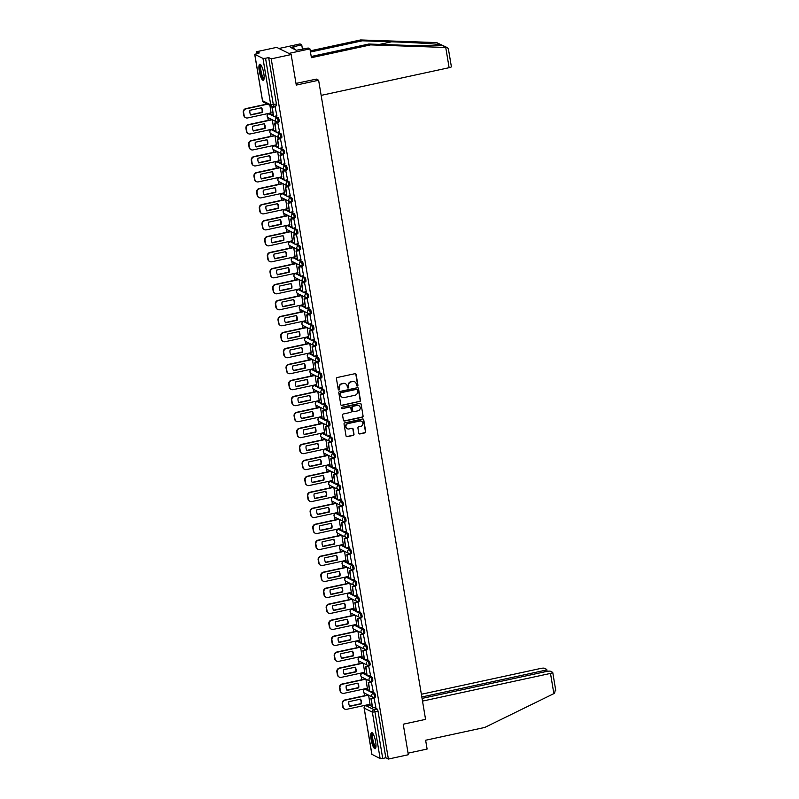 <?xml version="1.0" encoding="UTF-8"?>
<svg xmlns="http://www.w3.org/2000/svg" width="799" height="799" viewBox="0 0 799 799"><rect width="100%" height="100%" fill="white"/><g stroke="black" fill="none" stroke-linecap="round" stroke-linejoin="round"><path stroke-width="1.2" d="M357.353 386.017A0.729 0.689 116.5 0 0 357.922 385.158L356.134 374.471A1.039 0.989 116.5 0 0 354.986 373.682L337.278 377.508A1.039 0.989 116.5 0 0 336.459 378.726L338.247 389.413A0.729 0.689 116.5 0 0 339.056 389.972A0.729 0.689 116.5 0 0 339.625 389.123L339.395 387.735A3.316 3.166 116.5 0 1 342.002 383.84L343.48 383.52A3.316 3.166 116.5 0 1 347.166 386.057L347.395 387.435A0.729 0.689 116.5 0 0 348.204 387.994A0.729 0.689 116.5 0 0 348.773 387.135L348.544 385.757A3.316 3.166 116.5 0 1 351.151 381.852L352.629 381.532A3.316 3.166 116.5 0 1 356.314 384.079L356.544 385.458A0.729 0.689 116.5 0 0 357.353 386.017M356.773 385.867A0.729 0.689 116.5 0 0 357.632 385.018L355.845 374.332A1.039 0.989 116.5 0 0 355.465 373.702M338.476 389.832A0.729 0.689 116.5 0 0 339.335 388.973L339.395 387.735M347.625 387.845A0.729 0.689 116.5 0 0 348.484 386.996L348.544 385.757M369.587 690.616L366.272 688.968A2.117 0.509 -102.2 0 0 366.172 688.948A2.117 0.509 -102.2 0 0 366.082 689.008M366.921 674.636L363.605 672.988A2.117 0.509 -102.2 0 0 363.495 672.968A2.117 0.509 -102.2 0 0 363.405 673.028M364.244 658.656L360.928 657.008A2.117 0.509 -102.2 0 0 360.818 656.988A2.117 0.509 -102.2 0 0 360.739 657.048M361.567 642.666L358.252 641.018A2.117 0.509 -102.2 0 0 358.152 641.008A2.117 0.509 -102.2 0 0 358.062 641.058M358.891 626.686L355.575 625.038A2.117 0.509 -102.2 0 0 355.475 625.018A2.117 0.509 -102.2 0 0 355.385 625.078M356.214 610.706L352.898 609.058A2.117 0.509 -102.2 0 0 352.798 609.038A2.117 0.509 -102.2 0 0 352.709 609.098M353.548 594.726L350.232 593.068A2.117 0.509 -102.2 0 0 350.122 593.058A2.117 0.509 -102.2 0 0 350.032 593.108M350.871 578.736L347.555 577.088A2.117 0.509 -102.2 0 0 347.445 577.068A2.117 0.509 -102.2 0 0 347.365 577.128M348.194 562.756L344.878 561.108A2.117 0.509 -102.2 0 0 344.778 561.088A2.117 0.509 -102.2 0 0 344.689 561.148M345.518 546.776L342.202 545.118A2.117 0.509 -102.2 0 0 342.102 545.108A2.117 0.509 -102.2 0 0 342.012 545.168M342.841 530.786L339.525 529.138A2.117 0.509 -102.2 0 0 339.425 529.118A2.117 0.509 -102.2 0 0 339.335 529.178M340.174 514.806L336.858 513.158A2.117 0.509 -102.2 0 0 336.749 513.138A2.117 0.509 -102.2 0 0 336.659 513.198M337.498 498.826L334.182 497.168A2.117 0.509 -102.2 0 0 334.072 497.158A2.117 0.509 -102.2 0 0 333.992 497.218M334.821 482.836L331.505 481.188A2.117 0.509 -102.2 0 0 331.405 481.168A2.117 0.509 -102.2 0 0 331.315 481.228M332.144 466.856L328.828 465.208A2.117 0.509 -102.2 0 0 328.729 465.188A2.117 0.509 -102.2 0 0 328.639 465.248M329.468 450.876L326.152 449.228A2.117 0.509 -102.2 0 0 326.052 449.208A2.117 0.509 -102.2 0 0 325.962 449.268M326.801 434.886L323.485 433.238A2.117 0.509 -102.2 0 0 323.375 433.228A2.117 0.509 -102.2 0 0 323.285 433.278M324.124 418.906L320.808 417.258A2.117 0.509 -102.2 0 0 320.699 417.238A2.117 0.509 -102.2 0 0 320.619 417.298M321.448 402.926L318.132 401.278A2.117 0.509 -102.2 0 0 318.032 401.258A2.117 0.509 -102.2 0 0 317.942 401.318M318.771 386.946L315.455 385.288A2.117 0.509 -102.2 0 0 315.355 385.278A2.117 0.509 -102.2 0 0 315.265 385.338M316.094 370.956L312.779 369.308A2.117 0.509 -102.2 0 0 312.679 369.288A2.117 0.509 -102.2 0 0 312.589 369.348M313.428 354.976L310.112 353.328A2.117 0.509 -102.2 0 0 310.002 353.308A2.117 0.509 -102.2 0 0 309.912 353.368M310.751 338.996L307.435 337.338A2.117 0.509 -102.2 0 0 307.325 337.328A2.117 0.509 -102.2 0 0 307.245 337.388M308.074 323.006L304.759 321.358A2.117 0.509 -102.2 0 0 304.659 321.338A2.117 0.509 -102.2 0 0 304.569 321.398M305.398 307.026L302.082 305.378A2.117 0.509 -102.2 0 0 301.982 305.358A2.117 0.509 -102.2 0 0 301.892 305.418M302.721 291.046L299.405 289.398A2.117 0.509 -102.2 0 0 299.305 289.378A2.117 0.509 -102.2 0 0 299.216 289.438M300.054 275.056L296.739 273.408A2.117 0.509 -102.2 0 0 296.629 273.388A2.117 0.509 -102.2 0 0 296.539 273.448M297.378 259.076L294.062 257.428A2.117 0.509 -102.2 0 0 293.952 257.408A2.117 0.509 -102.2 0 0 293.872 257.468M294.701 243.096L291.385 241.448A2.117 0.509 -102.2 0 0 291.285 241.428A2.117 0.509 -102.2 0 0 291.196 241.488M292.025 227.106L288.709 225.458A2.117 0.509 -102.2 0 0 288.609 225.448A2.117 0.509 -102.2 0 0 288.519 225.498M289.348 211.126L286.032 209.478A2.117 0.509 -102.2 0 0 285.932 209.458A2.117 0.509 -102.2 0 0 285.842 209.518M286.681 195.146L283.365 193.498A2.117 0.509 -102.2 0 0 283.255 193.478A2.117 0.509 -102.2 0 0 283.166 193.538M284.005 179.166L280.689 177.508A2.117 0.509 -102.2 0 0 280.579 177.498A2.117 0.509 -102.2 0 0 280.499 177.558M281.328 163.176L278.012 161.528A2.117 0.509 -102.2 0 0 277.912 161.508A2.117 0.509 -102.2 0 0 277.822 161.568M278.651 147.196L275.335 145.548A2.117 0.509 -102.2 0 0 275.236 145.528A2.117 0.509 -102.2 0 0 275.146 145.588M275.975 131.216L272.659 129.558A2.117 0.509 -102.2 0 0 272.559 129.548A2.117 0.509 -102.2 0 0 272.469 129.608M273.308 115.226L269.992 113.578A2.117 0.509 -102.2 0 0 269.882 113.558A2.117 0.509 -102.2 0 0 269.792 113.618M263.79 73.378A8.25 2.007 -102.2 0 0 259.785 64.2A8.25 2.007 -102.2 0 0 259.276 71.131A8.25 2.007 -102.2 0 0 263.271 80.319A8.25 2.007 -102.2 0 0 263.79 73.378M375.64 741.802A8.25 2.007 -102.2 0 0 371.645 732.613A8.25 2.007 -102.2 0 0 371.126 739.554A8.25 2.007 -102.2 0 0 375.131 748.733A8.25 2.007 -102.2 0 0 375.64 741.802M358.771 433.148A1.039 0.989 116.5 0 0 359.92 433.937L364.883 432.868A1.039 0.989 116.5 0 0 365.702 431.65L363.715 419.775A1.039 0.989 116.5 0 0 362.566 418.986L344.858 422.821A1.039 0.989 116.5 0 0 344.039 424.039L346.027 435.904A1.039 0.989 116.5 0 0 347.185 436.693L353.178 435.395A1.039 0.989 116.5 0 0 353.997 434.177L353.148 429.103A1.039 0.989 116.5 0 0 351.999 428.304L349.023 428.953A2.777 2.647 116.5 0 1 345.937 425.937A2.777 2.647 116.5 0 1 348.114 423.57L359.78 421.053A2.777 2.647 116.5 0 1 362.866 424.059A2.777 2.647 116.5 0 1 360.679 426.426L358.731 426.846A1.039 0.989 116.5 0 0 357.922 428.064L358.771 433.148M254.781 54.342L262.541 100.754L270.731 104.829L262.971 58.417L254.781 54.342L259.315 52.944L256.749 51.675L276.694 47.361L291.156 54.552L296.269 85.084L318.621 80.25L425.567 719.37L403.225 724.204L408.329 754.735L388.384 759.05L271.221 58.866L268.654 57.598L265.548 58.267L273.318 104.679A2.117 0.509 77.8 0 1 273.188 106.457A2.117 0.509 77.8 0 1 273.078 106.437A2.117 2.017 116.5 0 1 271.8 106.287A2.117 2.117 0 0 0 273.188 106.457L276.294 105.788A2.117 0.509 77.8 0 1 276.184 105.768M291.156 54.552L271.221 58.866M359.65 401.587A1.039 0.989 116.5 0 0 360.469 400.369L358.481 388.504A1.039 0.989 116.5 0 0 357.333 387.715L339.625 391.54A1.039 0.989 116.5 0 0 338.806 392.758L340.793 404.624A1.039 0.989 116.5 0 0 341.952 405.423L359.36 401.448A1.039 0.989 116.5 0 0 360.179 400.229L358.192 388.364A1.039 0.989 116.5 0 0 357.812 387.725M361.098 404.144L363.086 416.009A1.039 0.989 116.5 0 1 362.267 417.228L344.569 421.053A1.039 0.989 116.5 0 1 343.41 420.264L342.561 415.19A1.039 0.989 116.5 0 1 343.38 413.972L350.561 412.414A1.039 0.989 116.5 0 0 351.37 411.195L350.811 407.83A1.039 0.989 116.5 0 0 349.662 407.031L342.182 408.649A0.729 0.689 116.5 0 1 341.373 407.86A0.729 0.689 116.5 0 1 341.942 407.24L359.95 403.345A1.039 0.989 116.5 0 1 361.098 404.144L363.086 416.009M368.758 704.998A2.117 0.509 77.8 0 1 368.848 704.938A2.117 0.509 77.8 0 1 368.948 704.948L372.264 706.606M374.152 707.534L377.138 709.023L374.032 709.702A2.117 0.509 77.8 0 1 374.951 712.039L382.721 758.451L380.134 758.591L371.915 754.326M256.749 51.675L257.048 53.433M265.358 103.081L265.568 104.359M267.136 113.738L267.335 114.926M267.745 117.373L268.244 120.339M269.812 129.718L270.012 130.906M270.422 133.353L270.921 136.319M272.489 145.698L272.689 146.896M273.098 149.343L273.588 152.309M275.166 161.688L275.355 162.876M275.775 165.323L276.264 168.289M277.832 177.668L278.032 178.856M278.442 181.303L278.941 184.269M280.509 193.648L280.709 194.836M281.118 197.293L281.618 200.259M283.186 209.628L283.385 210.826M283.795 213.273L284.294 216.239M285.862 225.618L286.062 226.806M286.471 229.253L286.961 232.219M288.539 241.598L288.729 242.786M289.148 245.233L289.637 248.199M291.206 257.578L291.405 258.776M291.815 261.223L292.314 264.189M293.882 273.568L294.082 274.756M294.491 277.203L294.991 280.169M296.559 289.548L296.759 290.736M297.168 293.183L297.667 296.149M299.235 305.528L299.435 306.726M299.845 309.173L300.334 312.139M301.912 321.518L302.102 322.706M302.521 325.153L303.011 328.119M304.579 337.498L304.779 338.686M305.188 341.133L305.687 344.099M307.255 353.478L307.455 354.676M307.865 357.123L308.364 360.089M309.932 369.468L310.132 370.656M310.541 373.103L311.041 376.069M312.609 385.448L312.808 386.636M313.218 389.083L313.707 392.049M315.285 401.428L315.475 402.616M315.895 405.073L316.384 408.039M317.952 417.408L318.152 418.606M318.561 421.053L319.061 424.019M320.629 433.398L320.828 434.586M321.238 437.033L321.737 439.999M323.305 449.378L323.505 450.566M323.915 453.013L324.414 455.979M325.982 465.358L326.182 466.556M326.591 469.003L327.081 471.969M328.659 481.348L328.848 482.536M329.268 484.983L329.757 487.949M331.325 497.328L331.525 498.516M331.935 500.963L332.434 503.929M334.002 513.308L334.202 514.506M334.611 516.953L335.111 519.919M336.679 529.298L336.878 530.486M337.288 532.933L337.787 535.899M339.355 545.278L339.555 546.466M339.965 548.913L340.454 551.879M342.032 561.258L342.222 562.446M342.641 564.903L343.131 567.869M344.699 577.248L344.898 578.436M345.308 580.883L345.807 583.849M347.375 593.228L347.575 594.416M347.984 596.863L348.484 599.829M350.052 609.208L350.252 610.396M350.661 612.853L351.161 615.809M352.729 625.188L352.928 626.386M353.338 628.833L353.827 631.799M355.405 641.178L355.595 642.366M356.004 644.813L356.504 647.779M358.072 657.158L358.272 658.346M358.681 660.793L359.18 663.759M360.748 673.138L360.948 674.336M361.358 676.783L361.857 679.749M363.425 689.128L363.625 690.316M364.034 692.763L364.534 695.729M388.384 759.05L385.827 757.772L382.721 758.451M262.971 58.417L265.548 58.267M271.051 112.889L269.912 105.348M276.893 115.795L275.006 106.487M279.57 131.775L277.682 122.467M273.727 128.869L272.319 119.77M282.247 147.765L280.359 138.457M276.404 144.849L274.996 135.75M284.923 163.745L283.036 154.437M279.071 160.839L277.672 151.73M287.59 179.725L285.702 170.417M281.747 176.819L280.349 167.72M290.267 195.715L288.379 186.397M284.424 192.799L283.026 183.7M292.943 211.695L291.056 202.387M287.101 208.789L285.692 199.68M295.62 227.675L293.732 218.367M289.777 224.769L288.369 215.67M298.297 243.655L296.409 234.347M292.444 240.749L291.046 231.65M300.963 259.645L299.076 250.337M295.121 256.739L293.722 247.63M303.64 275.625L301.752 266.317M297.797 272.719L296.399 263.62M306.317 291.605L304.429 282.297M300.474 288.699L299.066 279.6M308.993 307.595L307.106 298.287M303.151 304.679L301.742 295.58M311.67 323.575L309.782 314.267M305.817 320.669L304.419 311.56M314.337 339.555L312.449 330.247M308.494 336.649L307.096 327.55M317.013 355.545L315.126 346.237M311.171 352.629L309.772 343.53M319.69 371.525L317.802 362.217M313.847 368.619L312.439 359.51M322.367 387.505L320.479 378.197M316.524 384.599L315.116 375.5M325.043 403.485L323.156 394.177M319.191 400.579L317.792 391.48M327.71 419.475L325.822 410.167M321.867 416.569L320.469 407.46M330.387 435.455L328.499 426.147M324.544 432.549L323.146 423.45M333.063 451.435L331.176 442.127M327.22 448.529L325.812 439.43M335.74 467.425L333.852 458.117M329.897 464.519L328.489 455.41M338.416 483.405L336.529 474.097M332.564 480.499L331.166 471.4M341.083 499.385L339.195 490.077M335.24 496.479L333.842 487.38M343.76 515.375L341.872 506.067M337.917 512.459L336.519 503.36M346.436 531.355L344.549 522.047M340.594 528.449L339.185 519.34M349.113 547.335L347.225 538.027M343.27 544.429L341.862 535.33M351.79 563.325L349.902 554.017M345.937 560.409L344.539 551.31M354.456 579.305L352.569 569.997M348.614 576.399L347.215 567.29M357.133 595.285L355.245 585.977M351.29 592.379L349.892 583.28M359.81 611.265L357.922 601.957M353.967 608.359L352.559 599.26M362.486 627.255L360.599 617.947M356.644 624.349L355.235 615.24M365.163 643.235L363.275 633.927M359.31 640.329L357.912 631.23M367.83 659.215L365.942 649.907M361.987 656.309L360.589 647.21M370.506 675.205L368.619 665.897M364.664 672.299L363.265 663.19M373.183 691.185L371.295 681.877M367.34 688.279L365.932 679.18M375.86 707.165L373.972 697.857M371.475 691.554L374.461 693.043L373.363 693.282A2.117 0.509 77.8 0 1 374.252 695.42A2.117 0.509 77.8 0 1 374.152 697.397A2.117 0.509 77.8 0 1 374.052 697.377A2.117 2.017 -63.5 0 1 371.695 695.769A2.117 2.017 -63.5 0 1 373.363 693.282L370.366 691.794M368.798 675.574L371.785 677.063L370.686 677.302A2.117 0.509 77.8 0 1 371.575 679.44A2.117 0.509 77.8 0 1 371.475 681.417A2.117 0.509 77.8 0 1 371.375 681.397A2.117 2.017 -63.5 0 1 369.028 679.779A2.117 2.017 -63.5 0 1 370.686 677.302L367.7 675.814M366.122 659.584L369.118 661.073L368.009 661.312A2.117 0.509 77.8 0 1 368.898 663.46A2.117 0.509 77.8 0 1 368.798 665.427A2.117 0.509 77.8 0 1 368.699 665.417A2.117 2.017 -63.5 0 1 366.351 663.799A2.117 2.017 -63.5 0 1 368.009 661.312L365.023 659.824M363.445 643.604L366.441 645.093L365.333 645.332A2.117 0.509 77.8 0 1 366.222 647.47A2.117 0.509 77.8 0 1 366.132 649.447A2.117 0.509 77.8 0 1 366.022 649.427A2.117 2.017 -63.5 0 1 363.675 647.819A2.117 2.017 -63.5 0 1 365.333 645.332L362.347 643.844M360.778 627.624L363.765 629.113L362.666 629.352A2.117 0.509 77.8 0 1 363.545 631.49A2.117 0.509 77.8 0 1 363.455 633.467A2.117 0.509 77.8 0 1 363.345 633.447A2.117 2.017 -63.5 0 1 360.998 631.829A2.117 2.017 -63.5 0 1 362.666 629.352L359.67 627.864M358.102 611.644L361.088 613.133L359.989 613.362A2.117 0.509 77.8 0 1 360.878 615.51A2.117 0.509 77.8 0 1 360.778 617.487A2.117 0.509 77.8 0 1 360.679 617.467A2.117 2.017 -63.5 0 1 358.332 615.849A2.117 2.017 -63.5 0 1 359.989 613.362L356.993 611.874M355.425 595.654L358.411 597.143L357.313 597.382A2.117 0.509 77.8 0 1 358.202 599.52A2.117 0.509 77.8 0 1 358.102 601.497A2.117 0.509 77.8 0 1 358.002 601.477A2.117 2.017 -63.5 0 1 355.655 599.869A2.117 2.017 -63.5 0 1 357.313 597.382L354.327 595.894M352.749 579.674L355.745 581.163L354.636 581.402A2.117 0.509 77.8 0 1 355.525 583.54A2.117 0.509 77.8 0 1 355.425 585.517A2.117 0.509 77.8 0 1 355.325 585.497A2.117 2.017 -63.5 0 1 352.978 583.879A2.117 2.017 -63.5 0 1 354.636 581.402L351.65 579.914M350.072 563.694L353.068 565.183L351.959 565.422A2.117 0.509 77.8 0 1 352.848 567.56A2.117 0.509 77.8 0 1 352.759 569.537A2.117 0.509 77.8 0 1 352.649 569.517A2.117 2.017 -63.5 0 1 350.302 567.899A2.117 2.017 -63.5 0 1 351.959 565.422L348.973 563.924M347.405 547.705L350.391 549.193L349.293 549.432A2.117 0.509 77.8 0 1 350.172 551.57A2.117 0.509 77.8 0 1 350.082 553.547A2.117 0.509 77.8 0 1 349.972 553.537A2.117 2.017 -63.5 0 1 347.625 551.919A2.117 2.017 -63.5 0 1 349.293 549.432L346.297 547.944M344.729 531.725L347.715 533.213L346.616 533.452A2.117 0.509 77.8 0 1 347.505 535.59A2.117 0.509 77.8 0 1 347.405 537.567A2.117 0.509 77.8 0 1 347.305 537.547A2.117 2.017 -63.5 0 1 344.958 535.929A2.117 2.017 -63.5 0 1 346.616 533.452L343.62 531.964M342.052 515.745L345.038 517.233L343.94 517.472A2.117 0.509 77.8 0 1 344.828 519.61A2.117 0.509 77.8 0 1 344.729 521.587A2.117 0.509 77.8 0 1 344.629 521.567A2.117 2.017 -63.5 0 1 342.282 519.949A2.117 2.017 -63.5 0 1 343.94 517.472L340.953 515.984M339.375 499.755L342.372 501.243L341.263 501.482A2.117 0.509 77.8 0 1 342.152 503.62A2.117 0.509 77.8 0 1 342.052 505.597A2.117 0.509 77.8 0 1 341.952 505.587A2.117 2.017 -63.5 0 1 339.605 503.969A2.117 2.017 -63.5 0 1 341.263 501.482L338.277 499.994M336.699 483.775L339.695 485.263L338.586 485.502A2.117 0.509 77.8 0 1 339.475 487.64A2.117 0.509 77.8 0 1 339.385 489.617A2.117 0.509 77.8 0 1 339.275 489.597A2.117 2.017 -63.5 0 1 336.928 487.989A2.117 2.017 -63.5 0 1 338.586 485.502L335.6 484.014M334.032 467.795L337.018 469.283L335.92 469.522A2.117 0.509 77.8 0 1 336.798 471.66A2.117 0.509 77.8 0 1 336.709 473.637A2.117 0.509 77.8 0 1 336.599 473.617A2.117 2.017 -63.5 0 1 334.252 471.999A2.117 2.017 -63.5 0 1 335.92 469.522L332.923 468.034M331.355 451.805L334.342 453.293L333.243 453.532A2.117 0.509 77.8 0 1 334.132 455.68A2.117 0.509 77.8 0 1 334.032 457.647A2.117 0.509 77.8 0 1 333.932 457.637A2.117 2.017 -63.5 0 1 331.585 456.019A2.117 2.017 -63.5 0 1 333.243 453.532L330.247 452.044M328.679 435.825L331.665 437.313L330.566 437.552A2.117 0.509 77.8 0 1 331.455 439.69A2.117 0.509 77.8 0 1 331.355 441.667A2.117 0.509 77.8 0 1 331.255 441.647A2.117 2.017 -63.5 0 1 328.908 440.039A2.117 2.017 -63.5 0 1 330.566 437.552L327.58 436.064M326.002 419.845L328.998 421.333L327.89 421.572A2.117 0.509 77.8 0 1 328.779 423.71A2.117 0.509 77.8 0 1 328.679 425.687A2.117 0.509 77.8 0 1 328.579 425.667A2.117 2.017 -63.5 0 1 326.232 424.049A2.117 2.017 -63.5 0 1 327.89 421.572L324.903 420.084M323.325 403.865L326.322 405.353L325.213 405.582A2.117 0.509 77.8 0 1 326.102 407.73A2.117 0.509 77.8 0 1 326.012 409.707A2.117 0.509 77.8 0 1 325.902 409.687A2.117 2.017 -63.5 0 1 323.555 408.069A2.117 2.017 -63.5 0 1 325.213 405.582L322.227 404.094M320.659 387.875L323.645 389.363L322.546 389.602A2.117 0.509 77.8 0 1 323.425 391.74A2.117 0.509 77.8 0 1 323.335 393.717A2.117 0.509 77.8 0 1 323.225 393.697A2.117 2.017 -63.5 0 1 320.878 392.089A2.117 2.017 -63.5 0 1 322.546 389.602L319.55 388.114M317.982 371.895L320.968 373.383L319.87 373.622A2.117 0.509 77.8 0 1 320.759 375.76A2.117 0.509 77.8 0 1 320.659 377.737A2.117 0.509 77.8 0 1 320.559 377.717A2.117 2.017 -63.5 0 1 318.212 376.099A2.117 2.017 -63.5 0 1 319.87 373.622L316.873 372.134M315.305 355.915L318.292 357.403L317.193 357.642A2.117 0.509 77.8 0 1 318.082 359.78A2.117 0.509 77.8 0 1 317.982 361.757A2.117 0.509 77.8 0 1 317.882 361.737A2.117 2.017 -63.5 0 1 315.535 360.119A2.117 2.017 -63.5 0 1 317.193 357.642L314.207 356.154M312.629 339.925L315.625 341.413L314.516 341.652A2.117 0.509 77.8 0 1 315.405 343.79A2.117 0.509 77.8 0 1 315.305 345.767A2.117 0.509 77.8 0 1 315.206 345.757A2.117 2.017 -63.5 0 1 312.858 344.139A2.117 2.017 -63.5 0 1 314.516 341.652L311.53 340.164M309.952 323.945L312.948 325.433L311.84 325.672A2.117 0.509 77.8 0 1 312.729 327.81A2.117 0.509 77.8 0 1 312.639 329.787A2.117 0.509 77.8 0 1 312.529 329.767A2.117 2.017 -63.5 0 1 310.182 328.159A2.117 2.017 -63.5 0 1 311.84 325.672L308.853 324.184M307.285 307.965L310.272 309.453L309.173 309.692A2.117 0.509 77.8 0 1 310.052 311.83A2.117 0.509 77.8 0 1 309.962 313.807A2.117 0.509 77.8 0 1 309.852 313.787A2.117 2.017 -63.5 0 1 307.505 312.169A2.117 2.017 -63.5 0 1 309.173 309.692L306.177 308.204M304.609 291.975L307.595 293.463L306.496 293.702A2.117 0.509 77.8 0 1 307.385 295.84A2.117 0.509 77.8 0 1 307.285 297.817A2.117 0.509 77.8 0 1 307.186 297.807A2.117 2.017 -63.5 0 1 304.838 296.189A2.117 2.017 -63.5 0 1 306.496 293.702L303.5 292.214M301.932 275.995L304.918 277.483L303.82 277.722A2.117 0.509 77.8 0 1 304.709 279.86A2.117 0.509 77.8 0 1 304.609 281.837A2.117 0.509 77.8 0 1 304.509 281.817A2.117 2.017 -63.5 0 1 302.162 280.209A2.117 2.017 -63.5 0 1 303.82 277.722L300.833 276.234M299.255 260.015L302.252 261.503L301.143 261.742A2.117 0.509 77.8 0 1 302.032 263.88A2.117 0.509 77.8 0 1 301.932 265.857A2.117 0.509 77.8 0 1 301.832 265.837A2.117 2.017 -63.5 0 1 299.485 264.219A2.117 2.017 -63.5 0 1 301.143 261.742L298.157 260.254M296.579 244.025L299.575 245.523L298.466 245.752A2.117 0.509 77.8 0 1 299.355 247.9A2.117 0.509 77.8 0 1 299.265 249.867A2.117 0.509 77.8 0 1 299.156 249.857A2.117 2.017 -63.5 0 1 296.809 248.239A2.117 2.017 -63.5 0 1 298.466 245.752L295.48 244.264M293.912 228.045L296.898 229.533L295.8 229.772A2.117 0.509 77.8 0 1 296.679 231.91A2.117 0.509 77.8 0 1 296.589 233.887A2.117 0.509 77.8 0 1 296.479 233.867A2.117 2.017 -63.5 0 1 294.132 232.259A2.117 2.017 -63.5 0 1 295.8 229.772L292.804 228.284M291.236 212.065L294.222 213.553L293.123 213.792A2.117 0.509 77.8 0 1 294.012 215.93A2.117 0.509 77.8 0 1 293.912 217.907A2.117 0.509 77.8 0 1 293.812 217.887A2.117 2.017 -63.5 0 1 291.465 216.269A2.117 2.017 -63.5 0 1 293.123 213.792L290.127 212.304M288.559 196.085L291.545 197.573L290.446 197.802A2.117 0.509 77.8 0 1 291.335 199.95A2.117 0.509 77.8 0 1 291.236 201.927A2.117 0.509 77.8 0 1 291.136 201.907A2.117 2.017 -63.5 0 1 288.789 200.289A2.117 2.017 -63.5 0 1 290.446 197.802L287.46 196.314M285.882 180.095L288.878 181.583L287.77 181.822A2.117 0.509 77.8 0 1 288.659 183.96A2.117 0.509 77.8 0 1 288.559 185.937A2.117 0.509 77.8 0 1 288.459 185.917A2.117 2.017 -63.5 0 1 286.112 184.309A2.117 2.017 -63.5 0 1 287.77 181.822L284.784 180.334M283.206 164.115L286.202 165.603L285.093 165.842A2.117 0.509 77.8 0 1 285.982 167.98A2.117 0.509 77.8 0 1 285.892 169.957A2.117 0.509 77.8 0 1 285.782 169.937A2.117 2.017 -63.5 0 1 283.435 168.319A2.117 2.017 -63.5 0 1 285.093 165.842L282.107 164.354M280.539 148.135L283.525 149.623L282.427 149.862A2.117 0.509 77.8 0 1 283.305 152A2.117 0.509 77.8 0 1 283.216 153.977A2.117 0.509 77.8 0 1 283.106 153.957A2.117 2.017 -63.5 0 1 280.759 152.339A2.117 2.017 -63.5 0 1 282.427 149.862L279.43 148.374M277.862 132.145L280.849 133.633L279.75 133.872A2.117 0.509 77.8 0 1 280.639 136.01A2.117 0.509 77.8 0 1 280.539 137.987A2.117 0.509 77.8 0 1 280.439 137.977A2.117 2.017 -63.5 0 1 278.092 136.359A2.117 2.017 -63.5 0 1 279.75 133.872L276.754 132.384M275.186 116.165L278.172 117.653L277.073 117.892A2.117 0.509 77.8 0 1 277.962 120.03A2.117 0.509 77.8 0 1 277.862 122.007A2.117 0.509 77.8 0 1 277.762 121.987A2.117 2.017 -63.5 0 1 275.415 120.379A2.117 2.017 -63.5 0 1 277.073 117.892L274.087 116.404M318.621 80.25L316.194 79.041M370.017 704.259L368.609 695.16M375.15 697.137A2.117 0.509 -102.2 0 0 375.25 697.157A2.117 0.509 -102.2 0 0 375.35 695.18A2.117 0.509 -102.2 0 0 374.461 693.043M372.474 681.157A2.117 0.509 -102.2 0 0 372.584 681.177A2.117 0.509 -102.2 0 0 372.674 679.2A2.117 0.509 -102.2 0 0 371.785 677.063M369.797 665.177A2.117 0.509 -102.2 0 0 369.907 665.197A2.117 0.509 -102.2 0 0 369.997 663.22A2.117 0.509 -102.2 0 0 369.118 661.073M367.121 649.197A2.117 0.509 -102.2 0 0 367.23 649.207A2.117 0.509 -102.2 0 0 367.33 647.23A2.117 0.509 -102.2 0 0 366.441 645.093M364.454 633.207A2.117 0.509 -102.2 0 0 364.554 633.227A2.117 0.509 -102.2 0 0 364.654 631.25A2.117 0.509 -102.2 0 0 363.765 629.113M361.777 617.227A2.117 0.509 -102.2 0 0 361.877 617.247A2.117 0.509 -102.2 0 0 361.977 615.27A2.117 0.509 -102.2 0 0 361.088 613.133M359.101 601.248A2.117 0.509 -102.2 0 0 359.21 601.257A2.117 0.509 -102.2 0 0 359.3 599.28A2.117 0.509 -102.2 0 0 358.411 597.143M356.424 585.258A2.117 0.509 -102.2 0 0 356.534 585.277A2.117 0.509 -102.2 0 0 356.624 583.3A2.117 0.509 -102.2 0 0 355.745 581.163M353.757 569.278A2.117 0.509 -102.2 0 0 353.857 569.297A2.117 0.509 -102.2 0 0 353.957 567.32A2.117 0.509 -102.2 0 0 353.068 565.183M351.081 553.298A2.117 0.509 -102.2 0 0 351.18 553.308A2.117 0.509 -102.2 0 0 351.28 551.34A2.117 0.509 -102.2 0 0 350.391 549.193M348.404 537.308A2.117 0.509 -102.2 0 0 348.504 537.327A2.117 0.509 -102.2 0 0 348.604 535.35A2.117 0.509 -102.2 0 0 347.715 533.213M345.727 521.328A2.117 0.509 -102.2 0 0 345.837 521.347A2.117 0.509 -102.2 0 0 345.927 519.37A2.117 0.509 -102.2 0 0 345.038 517.233M343.051 505.348A2.117 0.509 -102.2 0 0 343.161 505.358A2.117 0.509 -102.2 0 0 343.25 503.39A2.117 0.509 -102.2 0 0 342.372 501.243M340.384 489.358A2.117 0.509 -102.2 0 0 340.484 489.378A2.117 0.509 -102.2 0 0 340.584 487.4A2.117 0.509 -102.2 0 0 339.695 485.263M337.707 473.378A2.117 0.509 -102.2 0 0 337.807 473.398A2.117 0.509 -102.2 0 0 337.907 471.42A2.117 0.509 -102.2 0 0 337.018 469.283M335.031 457.398A2.117 0.509 -102.2 0 0 335.131 457.418A2.117 0.509 -102.2 0 0 335.23 455.44A2.117 0.509 -102.2 0 0 334.342 453.293M332.354 441.418A2.117 0.509 -102.2 0 0 332.464 441.428A2.117 0.509 -102.2 0 0 332.554 439.45A2.117 0.509 -102.2 0 0 331.665 437.313M329.677 425.428A2.117 0.509 -102.2 0 0 329.787 425.448A2.117 0.509 -102.2 0 0 329.877 423.47A2.117 0.509 -102.2 0 0 328.998 421.333M327.011 409.448A2.117 0.509 -102.2 0 0 327.111 409.468A2.117 0.509 -102.2 0 0 327.21 407.49A2.117 0.509 -102.2 0 0 326.322 405.353M324.334 393.468A2.117 0.509 -102.2 0 0 324.434 393.478A2.117 0.509 -102.2 0 0 324.534 391.5A2.117 0.509 -102.2 0 0 323.645 389.363M321.657 377.478A2.117 0.509 -102.2 0 0 321.757 377.498A2.117 0.509 -102.2 0 0 321.857 375.52A2.117 0.509 -102.2 0 0 320.968 373.383M318.981 361.498A2.117 0.509 -102.2 0 0 319.091 361.518A2.117 0.509 -102.2 0 0 319.181 359.54A2.117 0.509 -102.2 0 0 318.292 357.403M316.304 345.518A2.117 0.509 -102.2 0 0 316.414 345.528A2.117 0.509 -102.2 0 0 316.504 343.56A2.117 0.509 -102.2 0 0 315.625 341.413M313.637 329.528A2.117 0.509 -102.2 0 0 313.737 329.548A2.117 0.509 -102.2 0 0 313.837 327.57A2.117 0.509 -102.2 0 0 312.948 325.433M310.961 313.548A2.117 0.509 -102.2 0 0 311.061 313.568A2.117 0.509 -102.2 0 0 311.161 311.59A2.117 0.509 -102.2 0 0 310.272 309.453M308.284 297.568A2.117 0.509 -102.2 0 0 308.384 297.578A2.117 0.509 -102.2 0 0 308.484 295.61A2.117 0.509 -102.2 0 0 307.595 293.463M305.608 281.578A2.117 0.509 -102.2 0 0 305.717 281.598A2.117 0.509 -102.2 0 0 305.807 279.62A2.117 0.509 -102.2 0 0 304.918 277.483M302.931 265.598A2.117 0.509 -102.2 0 0 303.041 265.618A2.117 0.509 -102.2 0 0 303.131 263.64A2.117 0.509 -102.2 0 0 302.252 261.503M300.264 249.618A2.117 0.509 -102.2 0 0 300.364 249.638A2.117 0.509 -102.2 0 0 300.464 247.66A2.117 0.509 -102.2 0 0 299.575 245.523M297.588 233.638A2.117 0.509 -102.2 0 0 297.687 233.648A2.117 0.509 -102.2 0 0 297.787 231.67A2.117 0.509 -102.2 0 0 296.898 229.533M294.911 217.648A2.117 0.509 -102.2 0 0 295.011 217.668A2.117 0.509 -102.2 0 0 295.111 215.69A2.117 0.509 -102.2 0 0 294.222 213.553M292.234 201.668A2.117 0.509 -102.2 0 0 292.344 201.688A2.117 0.509 -102.2 0 0 292.434 199.71A2.117 0.509 -102.2 0 0 291.545 197.573M289.558 185.688A2.117 0.509 -102.2 0 0 289.667 185.698A2.117 0.509 -102.2 0 0 289.757 183.72A2.117 0.509 -102.2 0 0 288.878 181.583M286.891 169.698A2.117 0.509 -102.2 0 0 286.991 169.718A2.117 0.509 -102.2 0 0 287.091 167.74A2.117 0.509 -102.2 0 0 286.202 165.603M284.214 153.718A2.117 0.509 -102.2 0 0 284.314 153.738A2.117 0.509 -102.2 0 0 284.414 151.76A2.117 0.509 -102.2 0 0 283.525 149.623M281.538 137.738A2.117 0.509 -102.2 0 0 281.638 137.748A2.117 0.509 -102.2 0 0 281.737 135.78A2.117 0.509 -102.2 0 0 280.849 133.633M278.861 121.748A2.117 0.509 -102.2 0 0 278.971 121.768A2.117 0.509 -102.2 0 0 279.061 119.79A2.117 0.509 -102.2 0 0 278.172 117.653M385.827 757.772L378.057 711.36A2.117 0.509 -102.2 0 0 377.138 709.023M268.654 57.598L276.424 104.01A2.117 0.509 77.8 0 1 276.294 105.788M354.496 381.712A3.316 3.166 116.5 0 0 352.339 381.393L352.629 381.532M348.254 385.607A3.316 3.166 116.5 0 1 350.861 381.712L352.339 381.393M345.348 383.69A3.316 3.166 116.5 0 0 343.19 383.37L343.48 383.52M339.106 387.595A3.316 3.166 116.5 0 1 341.712 383.69L343.19 383.37M341.183 405.263A1.039 0.989 116.5 0 0 341.662 405.273L359.36 401.448M357.293 389.912A0.729 0.689 116.5 0 0 356.484 389.353L340.943 392.718A0.729 0.689 116.5 0 0 340.374 393.567L340.614 395.026A3.316 3.166 116.5 0 0 344.299 397.562L354.926 395.265A3.316 3.166 116.5 0 0 357.533 391.37L357.293 389.912M356.773 389.353A0.729 0.689 116.5 0 0 356.194 389.213L356.484 389.353M342.142 397.243A3.316 3.166 116.5 0 1 340.324 394.886L340.084 393.428A0.729 0.689 116.5 0 1 340.654 392.569L356.194 389.213M343.8 420.893A1.039 0.989 116.5 0 0 344.279 420.913L361.977 417.078A1.039 0.989 116.5 0 0 362.796 415.86M350.142 407.051A1.039 0.989 116.5 0 0 349.373 406.891L342.182 408.649M358.012 410.806A2.777 2.647 116.5 0 0 358.801 405.622A2.777 2.647 116.5 0 0 357.113 405.423L352.998 406.311A1.039 0.989 116.5 0 0 352.189 407.53L352.749 410.896A1.039 0.989 116.5 0 0 353.907 411.695L358.012 410.806M358.651 405.562A2.777 2.647 116.5 0 0 356.823 405.273L357.113 405.423M353.138 411.525A1.039 0.989 116.5 0 1 352.459 410.756L351.9 407.38A1.039 0.989 116.5 0 1 352.719 406.162L356.823 405.273M360.808 403.994A1.039 0.989 116.5 0 0 360.429 403.365M361.318 421.183A2.777 2.647 116.5 0 0 359.49 420.903L359.78 421.053M347.195 428.673A2.777 2.647 116.5 0 1 347.835 423.43L359.49 420.903M346.416 436.534A1.039 0.989 116.5 0 0 346.896 436.554L352.888 435.255A1.039 0.989 116.5 0 0 353.707 434.037L352.858 428.953A1.039 0.989 116.5 0 0 352.479 428.324M359.151 433.777A1.039 0.989 116.5 0 0 359.63 433.797L364.594 432.718A1.039 0.989 116.5 0 0 365.413 431.5L363.425 419.635A1.039 0.989 116.5 0 0 363.046 419.006M245.553 117.613A3.176 3.016 -63.5 0 1 243.765 115.336L243.276 112.369A3.176 3.016 116.5 0 1 245.762 108.644L267.206 104M250.606 114.756L262.012 112.289A6.552 6.242 116.5 0 0 261.363 107.815M275.126 106.457L271.95 107.146L273.478 116.264L272.329 107.336L275.435 106.666M273.857 116.454L276.963 115.785M271.171 112.859L247.67 117.942A3.176 3.016 -63.5 0 1 244.144 115.525L243.645 112.549A3.176 3.016 116.5 0 1 246.142 108.824L267.585 104.19M250.746 114.996L262.392 112.479A6.552 6.242 116.5 0 0 261.603 107.765L249.957 110.282A6.552 6.242 -63.5 0 0 250.746 114.996M445.742 47.471L447.5 47.71L448.399 48.919L451.385 66.736A3.176 0.589 170.5 0 1 449.128 67.695L445.742 47.471L370.536 44.884L311.41 57.678L309.932 48.869L288.888 53.423L278.961 48.489L300.015 43.935L301.722 44.784L290.756 47.481L296.339 50.267L308.224 48.02L309.932 48.869M311.211 56.509L368.828 44.035L398.052 45.044C418.896 45.803 440.838 45.952 442.157 45.343L442.177 45.343M368.828 44.035L370.536 44.884M302.471 49.268L301.722 44.784M447.5 47.71L436.594 42.577L360.619 39.95L362.317 40.799L310.461 52.025M360.619 39.95L310.262 50.846M446.461 47.481L440.898 44.714C436.763 43.925 412.204 42.467 391.54 41.808L362.317 40.799M321.148 95.381L449.128 67.695M295.99 83.416L316.344 79.121M294.152 49.178L293.762 46.831M422.511 701.103L550.491 673.417A3.176 0.589 -9.5 0 0 552.748 672.458A3.176 0.589 -9.5 0 0 552.628 672.329L550.421 671.24A3.176 0.589 -9.5 0 0 546.556 671.46L422.062 698.396M552.748 672.458L555.724 690.276L555.475 689.387L554.536 693.292L484.763 727.45L425.627 740.244L427.105 749.053L408.069 753.167M544.738 671.849L544.499 670.431A3.176 0.589 -9.5 0 0 546.756 669.482A3.176 0.589 -9.5 0 0 546.636 669.352L544.439 668.254A3.176 0.589 -9.5 0 0 540.563 668.473L421.373 694.261M544.499 670.431L421.822 696.978M264.03 78.961A7.131 1.738 77.8 0 1 263.49 79.001A7.131 1.738 77.8 0 1 260.424 71.371A7.131 1.738 77.8 0 1 261.033 65.119M261.313 65.568A6.612 1.608 -102.2 0 0 261.183 71.95A6.612 1.608 -102.2 0 0 263.91 78.382A6.612 1.608 -102.2 0 0 264.099 78.442M260.264 64.3A8.19 1.988 -102.2 0 0 260.384 72.499A8.19 1.988 -102.2 0 0 263.66 80.02L263.66 80.02M375.89 747.385A7.131 1.738 77.8 0 1 375.34 747.415A7.131 1.738 77.8 0 1 372.274 739.784A7.131 1.738 77.8 0 1 372.893 733.532M373.173 733.981A6.612 1.608 -102.2 0 0 373.043 740.363A6.612 1.608 -102.2 0 0 375.76 746.795A6.612 1.608 -102.2 0 0 375.959 746.855M372.114 732.723A8.19 1.988 -102.2 0 0 372.244 740.923A8.19 1.988 -102.2 0 0 375.52 748.443L375.52 748.443M248.229 133.593A3.176 3.016 -63.5 0 1 246.442 131.316L245.942 128.349A3.176 3.016 116.5 0 1 248.439 124.624L271.89 119.55M253.283 130.746L264.689 128.279A6.552 6.242 116.5 0 0 264.04 123.805M277.802 122.447L274.626 123.126L276.154 132.244L275.006 123.316L278.112 122.647M276.534 132.434L279.64 131.765M273.847 128.849L250.337 133.932A3.176 3.016 -63.5 0 1 246.821 131.505L246.322 128.539A3.176 3.016 116.5 0 1 248.819 124.814L272.259 119.74M253.423 130.976L265.058 128.459A6.552 6.242 116.5 0 0 264.269 123.745L252.634 126.272A6.552 6.242 -63.5 0 0 253.423 130.976M250.906 149.583A3.176 3.016 -63.5 0 1 249.118 147.306L248.619 144.329A3.176 3.016 116.5 0 1 251.116 140.604L274.566 135.53M255.96 146.726L267.365 144.259A6.552 6.242 116.5 0 0 266.706 139.785M280.479 138.427L277.303 139.116L278.831 148.234L277.682 139.296L280.789 138.627M279.201 148.414L282.307 147.745M276.514 144.829L253.013 149.912A3.176 3.016 -63.5 0 1 249.498 147.485L248.998 144.519A3.176 3.016 116.5 0 1 251.485 140.794L274.936 135.72M256.099 146.966L267.735 144.449A6.552 6.242 116.5 0 0 266.946 139.735L255.31 142.252A6.552 6.242 -63.5 0 0 256.099 146.966M253.583 165.563A3.176 3.016 -63.5 0 1 251.795 163.286L251.295 160.319A3.176 3.016 116.5 0 1 253.792 156.594L277.233 151.52M258.636 162.706L270.032 160.239A6.552 6.242 116.5 0 0 269.383 155.765M283.146 154.407L279.98 155.096L281.498 164.214L280.349 155.286L283.455 154.607M281.877 164.404L284.983 163.725M279.191 160.809L255.69 165.892A3.176 3.016 -63.5 0 1 252.164 163.475L251.675 160.499A3.176 3.016 116.5 0 1 254.162 156.774L277.613 151.7M258.776 162.946L270.412 160.429A6.552 6.242 116.5 0 0 269.623 155.715L257.987 158.232A6.552 6.242 -63.5 0 0 258.776 162.946M256.249 181.543A3.176 3.016 -63.5 0 1 254.472 179.266L253.972 176.299A3.176 3.016 116.5 0 1 256.459 172.574L279.91 167.5M261.303 178.686L272.709 176.219A6.552 6.242 116.5 0 0 272.059 171.745M285.822 170.397L282.646 171.076L284.174 180.194L283.026 171.266L286.132 170.596M284.554 180.384L287.66 179.715M281.867 176.799L258.367 181.882A3.176 3.016 -63.5 0 1 254.841 179.455L254.342 176.489A3.176 3.016 116.5 0 1 256.839 172.764L280.289 167.69M261.443 178.926L273.088 176.409A6.552 6.242 116.5 0 0 272.299 171.695L260.654 174.212A6.552 6.242 -63.5 0 0 261.443 178.926M258.926 197.523A3.176 3.016 -63.5 0 1 257.138 195.256L256.649 192.279A3.176 3.016 116.5 0 1 259.136 188.554L282.586 183.48M263.98 194.676L275.385 192.209A6.552 6.242 116.5 0 0 274.736 187.735M288.499 186.377L285.323 187.066L286.851 196.184L285.702 187.246L288.809 186.576M287.231 196.364L290.337 195.695M284.544 192.779L261.043 197.862A3.176 3.016 -63.5 0 1 257.518 195.435L257.018 192.469A3.176 3.016 116.5 0 1 259.515 188.744L282.966 183.67M264.119 194.916L275.765 192.389A6.552 6.242 116.5 0 0 274.976 187.685L263.33 190.202A6.552 6.242 -63.5 0 0 264.119 194.916M261.603 213.513A3.176 3.016 -63.5 0 1 259.815 211.236L259.315 208.259A3.176 3.016 116.5 0 1 261.812 204.544L285.263 199.47M266.656 210.656L278.062 208.189A6.552 6.242 116.5 0 0 277.413 203.715M291.176 202.357L288 203.046L289.528 212.164L288.379 203.236L291.485 202.556M289.907 212.354L293.013 211.675M287.221 208.759L263.71 213.842A3.176 3.016 -63.5 0 1 260.194 211.425L259.695 208.449A3.176 3.016 116.5 0 1 262.192 204.724L285.633 199.65M266.796 210.896L278.432 208.379A6.552 6.242 116.5 0 0 277.643 203.665L266.007 206.182A6.552 6.242 -63.5 0 0 266.796 210.896M264.279 229.493A3.176 3.016 -63.5 0 1 262.491 227.216L261.992 224.249A3.176 3.016 116.5 0 1 264.489 220.524L287.94 215.45M269.333 226.636L280.739 224.169A6.552 6.242 116.5 0 0 280.079 219.695M293.852 218.347L290.676 219.026L292.204 228.144L291.056 219.216L294.162 218.546M292.574 228.334L295.68 227.665M289.887 224.739L266.387 229.832A3.176 3.016 -63.5 0 1 262.871 227.405L262.372 224.429A3.176 3.016 116.5 0 1 264.859 220.714L288.309 215.64M269.473 226.876L281.108 224.359A6.552 6.242 116.5 0 0 280.319 219.645L268.684 222.162A6.552 6.242 -63.5 0 0 269.473 226.876M266.956 245.473A3.176 3.016 -63.5 0 1 265.168 243.206L264.669 240.229A3.176 3.016 116.5 0 1 267.166 236.504L290.606 231.43M272.01 242.626L283.405 240.159A6.552 6.242 116.5 0 0 282.756 235.685M296.519 234.327L293.353 235.016L294.871 244.134L293.722 235.196L296.829 234.526M295.25 244.314L298.357 243.645M292.564 240.729L269.063 245.812A3.176 3.016 -63.5 0 1 265.538 243.385L265.048 240.419A3.176 3.016 116.5 0 1 267.535 236.694L290.986 231.62M272.149 242.866L283.785 240.339A6.552 6.242 116.5 0 0 282.996 235.635L271.36 238.152A6.552 6.242 -63.5 0 0 272.149 242.866M269.623 261.463A3.176 3.016 -63.5 0 1 267.845 259.186L267.345 256.209A3.176 3.016 116.5 0 1 269.832 252.484L293.283 247.41M274.676 258.606L286.082 256.139A6.552 6.242 116.5 0 0 285.433 251.665M299.196 250.307L296.02 250.996L297.548 260.114L296.399 251.186L299.505 250.506M297.927 260.304L301.033 259.625M295.24 256.709L271.74 261.792A3.176 3.016 -63.5 0 1 268.214 259.375L267.715 256.399A3.176 3.016 116.5 0 1 270.212 252.674L293.662 247.6M274.816 258.846L286.461 256.329A6.552 6.242 116.5 0 0 285.672 251.615L274.027 254.132A6.552 6.242 -63.5 0 0 274.816 258.846M272.299 277.443A3.176 3.016 -63.5 0 1 270.511 275.166L270.022 272.199A3.176 3.016 116.5 0 1 272.509 268.474L295.96 263.4M277.353 274.586L288.759 272.119A6.552 6.242 116.5 0 0 288.109 267.645M301.872 266.287L298.696 266.976L300.224 276.094L299.076 267.166L302.182 266.496M300.604 276.284L303.71 275.615M297.917 272.689L274.417 277.772A3.176 3.016 -63.5 0 1 270.891 275.355L270.392 272.379A3.176 3.016 116.5 0 1 272.888 268.664L296.339 263.59M277.493 274.826L289.138 272.309A6.552 6.242 116.5 0 0 288.349 267.595L276.704 270.112A6.552 6.242 -63.5 0 0 277.493 274.826M274.976 293.423A3.176 3.016 -63.5 0 1 273.188 291.146L272.689 288.179A3.176 3.016 116.5 0 1 275.186 284.454L298.636 279.38M280.03 290.576L291.435 288.109A6.552 6.242 116.5 0 0 290.786 283.635M304.549 282.277L301.373 282.956L302.901 292.074L301.752 283.146L304.858 282.476M303.28 292.264L306.387 291.595M300.594 288.679L277.083 293.762A3.176 3.016 -63.5 0 1 273.568 291.335L273.068 288.369A3.176 3.016 116.5 0 1 275.565 284.644L299.006 279.57M280.169 290.816L291.805 288.289A6.552 6.242 116.5 0 0 291.016 283.575L279.38 286.102A6.552 6.242 -63.5 0 0 280.169 290.816M277.653 309.413A3.176 3.016 -63.5 0 1 275.865 307.136L275.365 304.159A3.176 3.016 116.5 0 1 277.862 300.434L301.313 295.36M282.706 306.556L294.112 304.089A6.552 6.242 116.5 0 0 293.453 299.615M307.225 298.257L304.049 298.946L305.578 308.064L304.429 299.136L307.535 298.456M305.947 308.254L309.053 307.575M303.26 304.659L279.76 309.742A3.176 3.016 -63.5 0 1 276.244 307.315L275.745 304.349A3.176 3.016 116.5 0 1 278.232 300.624L301.682 295.55M282.846 306.796L294.481 304.279A6.552 6.242 116.5 0 0 293.692 299.565L282.057 302.082A6.552 6.242 -63.5 0 0 282.846 306.796M280.329 325.393A3.176 3.016 -63.5 0 1 278.541 323.116L278.042 320.149A3.176 3.016 116.5 0 1 280.539 316.424L303.98 311.35M285.383 322.536L296.779 320.069A6.552 6.242 116.5 0 0 296.129 315.595M309.892 314.237L306.726 314.926L308.244 324.044L307.096 315.116L310.202 314.446M308.624 324.234L311.73 323.565M305.937 320.639L282.437 325.722A3.176 3.016 -63.5 0 1 278.911 323.305L278.422 320.329A3.176 3.016 116.5 0 1 280.908 316.604L304.359 311.53M285.523 322.776L297.158 320.259A6.552 6.242 116.5 0 0 296.369 315.545L284.734 318.062A6.552 6.242 -63.5 0 0 285.523 322.776M282.996 341.373A3.176 3.016 -63.5 0 1 281.218 339.096L280.719 336.129A3.176 3.016 116.5 0 1 283.206 332.404L306.656 327.33M288.049 338.526L299.455 336.059A6.552 6.242 116.5 0 0 298.806 331.585M312.569 330.227L309.393 330.906L310.921 340.024L309.772 331.096L312.878 330.426M311.3 340.214L314.406 339.545M308.614 336.629L285.113 341.712A3.176 3.016 -63.5 0 1 281.588 339.285L281.088 336.319A3.176 3.016 116.5 0 1 283.585 332.594L307.036 327.52M288.189 338.756L299.835 336.239A6.552 6.242 116.5 0 0 299.046 331.525L287.4 334.052A6.552 6.242 -63.5 0 0 288.189 338.756M285.672 357.363A3.176 3.016 -63.5 0 1 283.885 355.086L283.395 352.109A3.176 3.016 116.5 0 1 285.882 348.384L309.333 343.31M290.726 354.506L302.132 352.039A6.552 6.242 116.5 0 0 301.483 347.565M315.245 346.207L312.069 346.896L313.598 356.014L312.449 347.076L315.555 346.406M313.977 356.194L317.083 355.525M311.29 352.609L287.79 357.692A3.176 3.016 -63.5 0 1 284.264 355.265L283.765 352.299A3.176 3.016 116.5 0 1 286.262 348.574L309.712 343.5M290.866 354.746L302.511 352.229A6.552 6.242 116.5 0 0 301.722 347.515L290.077 350.032A6.552 6.242 -63.5 0 0 290.866 354.746M288.349 373.343A3.176 3.016 -63.5 0 1 286.561 371.066L286.062 368.089A3.176 3.016 116.5 0 1 288.559 364.374L312.01 359.3M293.403 370.486L304.809 368.019A6.552 6.242 116.5 0 0 304.159 363.545M317.922 362.187L314.746 362.876L316.274 371.994L315.126 363.066L318.232 362.386M316.654 372.184L319.76 371.505M313.967 368.589L290.456 373.672A3.176 3.016 -63.5 0 1 286.941 371.255L286.442 368.279A3.176 3.016 116.5 0 1 288.938 364.554L312.379 359.48M293.543 370.726L305.178 368.209A6.552 6.242 116.5 0 0 304.389 363.495L292.754 366.012A6.552 6.242 -63.5 0 0 293.543 370.726M291.026 389.323A3.176 3.016 -63.5 0 1 289.238 387.046L288.739 384.079A3.176 3.016 116.5 0 1 291.236 380.354L314.686 375.28M296.079 386.466L307.485 383.999A6.552 6.242 116.5 0 0 306.826 379.525M320.599 378.177L317.423 378.856L318.951 387.974L317.802 379.046L320.908 378.376M319.32 388.164L322.426 387.495M316.634 384.569L293.133 389.662A3.176 3.016 -63.5 0 1 289.618 387.235L289.118 384.269A3.176 3.016 116.5 0 1 291.605 380.544L315.056 375.47M296.219 386.706L307.855 384.189A6.552 6.242 116.5 0 0 307.066 379.475L295.43 381.992A6.552 6.242 -63.5 0 0 296.219 386.706M293.702 405.303A3.176 3.016 -63.5 0 1 291.915 403.036L291.415 400.059A3.176 3.016 116.5 0 1 293.912 396.334L317.353 391.26M298.756 402.456L310.152 399.989A6.552 6.242 116.5 0 0 309.503 395.515M323.265 394.157L320.099 394.846L321.617 403.964L320.469 395.026L323.575 394.356M321.997 404.144L325.103 403.475M319.31 400.559L295.81 405.642A3.176 3.016 -63.5 0 1 292.284 403.215L291.795 400.249A3.176 3.016 116.5 0 1 294.282 396.524L317.732 391.45M298.896 402.696L310.531 400.169A6.552 6.242 116.5 0 0 309.742 395.465L298.107 397.982A6.552 6.242 -63.5 0 0 298.896 402.696M296.369 421.293A3.176 3.016 -63.5 0 1 294.591 419.016L294.092 416.039A3.176 3.016 116.5 0 1 296.579 412.324L320.029 407.25M301.423 418.436L312.828 415.969A6.552 6.242 116.5 0 0 312.179 411.495M325.942 410.137L322.766 410.826L324.294 419.944L323.146 411.016L326.252 410.336M324.674 420.134L327.78 419.455M321.987 416.539L298.486 421.622A3.176 3.016 -63.5 0 1 294.961 419.205L294.461 416.229A3.176 3.016 116.5 0 1 296.958 412.504L320.409 407.43M301.563 418.676L313.208 416.159A6.552 6.242 116.5 0 0 312.419 411.445L300.774 413.962A6.552 6.242 -63.5 0 0 301.563 418.676M299.046 437.273A3.176 3.016 -63.5 0 1 297.258 434.996L296.769 432.029A3.176 3.016 116.5 0 1 299.255 428.304L322.706 423.23M304.099 434.416L315.505 431.949A6.552 6.242 116.5 0 0 314.856 427.475M328.619 426.127L325.443 426.806L326.971 435.924L325.822 426.996L328.928 426.326M327.35 436.114L330.456 435.445M324.664 432.519L301.163 437.612A3.176 3.016 -63.5 0 1 297.637 435.185L297.138 432.209A3.176 3.016 116.5 0 1 299.635 428.494L323.086 423.42M304.239 434.656L315.885 432.139A6.552 6.242 116.5 0 0 315.096 427.425L303.45 429.942A6.552 6.242 -63.5 0 0 304.239 434.656M301.722 453.253A3.176 3.016 -63.5 0 1 299.935 450.986L299.435 448.009A3.176 3.016 116.5 0 1 301.932 444.284L325.383 439.21M306.776 450.406L318.182 447.939A6.552 6.242 116.5 0 0 317.533 443.465M331.295 442.107L328.119 442.796L329.647 451.914L328.499 442.976L331.605 442.306M330.027 452.094L333.133 451.425M327.34 448.509L303.83 453.592A3.176 3.016 -63.5 0 1 300.314 451.165L299.815 448.199A3.176 3.016 116.5 0 1 302.312 444.474L325.752 439.4M306.916 450.646L318.551 448.119A6.552 6.242 116.5 0 0 317.762 443.415L306.127 445.932A6.552 6.242 -63.5 0 0 306.916 450.646M304.399 469.243A3.176 3.016 -63.5 0 1 302.611 466.966L302.112 463.989A3.176 3.016 116.5 0 1 304.609 460.264L328.049 455.19M309.453 466.386L320.858 463.919A6.552 6.242 116.5 0 0 320.199 459.445M333.972 458.087L330.796 458.776L332.324 467.894L331.176 458.966L334.282 458.286M332.694 468.084L335.8 467.405M330.007 464.489L306.506 469.572A3.176 3.016 -63.5 0 1 302.991 467.155L302.491 464.179A3.176 3.016 116.5 0 1 304.978 460.454L328.429 455.38M309.593 466.626L321.228 464.109A6.552 6.242 116.5 0 0 320.439 459.395L308.804 461.912A6.552 6.242 -63.5 0 0 309.593 466.626M307.076 485.223A3.176 3.016 -63.5 0 1 305.288 482.946L304.789 479.979A3.176 3.016 116.5 0 1 307.285 476.254L330.726 471.18M312.129 482.366L323.525 479.899A6.552 6.242 116.5 0 0 322.876 475.425M336.639 474.067L333.473 474.756L334.991 483.874L333.842 474.946L336.948 474.276M335.37 484.064L338.476 483.395M332.684 480.469L309.183 485.552A3.176 3.016 -63.5 0 1 305.657 483.135L305.168 480.159A3.176 3.016 116.5 0 1 307.655 476.434L331.106 471.37M312.269 482.606L323.905 480.089A6.552 6.242 116.5 0 0 323.116 475.375L311.48 477.892A6.552 6.242 -63.5 0 0 312.269 482.606M309.742 501.203A3.176 3.016 -63.5 0 1 307.965 498.926L307.465 495.959A3.176 3.016 116.5 0 1 309.952 492.234L333.403 487.16M314.796 498.356L326.202 495.889A6.552 6.242 116.5 0 0 325.553 491.415M339.315 490.057L336.139 490.736L337.667 499.854L336.519 490.926L339.625 490.256M338.047 500.044L341.153 499.375M335.36 496.459L311.86 501.542A3.176 3.016 -63.5 0 1 308.334 499.115L307.835 496.149A3.176 3.016 116.5 0 1 310.332 492.424L333.782 487.35M314.936 498.586L326.581 496.069A6.552 6.242 116.5 0 0 325.792 491.355L314.147 493.882A6.552 6.242 -63.5 0 0 314.936 498.586M312.419 517.193A3.176 3.016 -63.5 0 1 310.631 514.916L310.142 511.939A3.176 3.016 116.5 0 1 312.629 508.214L336.079 503.14M317.473 514.336L328.878 511.869A6.552 6.242 116.5 0 0 328.229 507.395M341.992 506.037L338.816 506.726L340.344 515.844L339.195 506.916L342.302 506.236M340.724 516.034L343.83 515.355M338.037 512.439L314.536 517.522A3.176 3.016 -63.5 0 1 311.011 515.095L310.511 512.129A3.176 3.016 116.5 0 1 313.008 508.404L336.459 503.33M317.612 514.576L329.258 512.059A6.552 6.242 116.5 0 0 328.469 507.345L316.823 509.862A6.552 6.242 -63.5 0 0 317.612 514.576M315.096 533.173A3.176 3.016 -63.5 0 1 313.308 530.896L312.808 527.929A3.176 3.016 116.5 0 1 315.305 524.204L338.756 519.13M320.149 530.316L331.555 527.849A6.552 6.242 116.5 0 0 330.906 523.375M344.669 522.017L341.493 522.706L343.021 531.824L341.872 522.896L344.978 522.226M343.4 532.014L346.506 531.345M340.714 528.419L317.203 533.502A3.176 3.016 -63.5 0 1 313.687 531.085L313.188 528.109A3.176 3.016 116.5 0 1 315.685 524.384L339.126 519.31M320.289 530.556L331.925 528.039A6.552 6.242 116.5 0 0 331.136 523.325L319.5 525.842A6.552 6.242 -63.5 0 0 320.289 530.556M317.772 549.153A3.176 3.016 -63.5 0 1 315.985 546.876L315.485 543.909A3.176 3.016 116.5 0 1 317.982 540.184L341.423 535.11M322.826 546.306L334.232 543.839A6.552 6.242 116.5 0 0 333.573 539.365M347.345 538.007L344.169 538.686L345.697 547.804L344.549 538.876L347.655 538.206M346.067 547.994L349.173 547.325M343.38 544.409L319.88 549.492A3.176 3.016 -63.5 0 1 316.364 547.065L315.865 544.099A3.176 3.016 116.5 0 1 318.352 540.374L341.802 535.3M322.966 546.536L334.601 544.019A6.552 6.242 116.5 0 0 333.812 539.305L322.177 541.832A6.552 6.242 -63.5 0 0 322.966 546.536M320.449 565.133A3.176 3.016 -63.5 0 1 318.661 562.866L318.162 559.889A3.176 3.016 116.5 0 1 320.659 556.164L344.099 551.09M325.503 562.286L336.898 559.819A6.552 6.242 116.5 0 0 336.249 555.345M350.012 553.987L346.846 554.676L348.364 563.794L347.215 554.856L350.322 554.186M348.744 563.974L351.85 563.305M346.057 560.389L322.556 565.472A3.176 3.016 -63.5 0 1 319.031 563.045L318.541 560.079A3.176 3.016 116.5 0 1 321.028 556.354L344.479 551.28M325.642 562.526L337.278 560.009A6.552 6.242 116.5 0 0 336.489 555.295L324.853 557.812A6.552 6.242 -63.5 0 0 325.642 562.526M323.116 581.123A3.176 3.016 -63.5 0 1 321.338 578.846L320.838 575.869A3.176 3.016 116.5 0 1 323.325 572.154L346.776 567.08M328.169 578.266L339.575 575.799A6.552 6.242 116.5 0 0 338.926 571.325M352.689 569.967L349.513 570.656L351.041 579.774L349.892 570.846L352.998 570.166M351.42 579.964L354.526 579.285M348.734 576.369L325.233 581.452A3.176 3.016 -63.5 0 1 321.707 579.035L321.208 576.059A3.176 3.016 116.5 0 1 323.705 572.334L347.156 567.26M328.309 578.506L339.955 575.989A6.552 6.242 116.5 0 0 339.166 571.275L327.52 573.792A6.552 6.242 -63.5 0 0 328.309 578.506M325.792 597.103A3.176 3.016 -63.5 0 1 324.004 594.826L323.515 591.859A3.176 3.016 116.5 0 1 326.002 588.134L349.453 583.06M330.846 594.246L342.252 591.779A6.552 6.242 116.5 0 0 341.602 587.305M355.365 585.957L352.189 586.636L353.717 595.754L352.569 586.826L355.675 586.156M354.097 595.944L357.203 595.275M351.41 592.349L327.91 597.442A3.176 3.016 -63.5 0 1 324.384 595.015L323.885 592.049A3.176 3.016 116.5 0 1 326.382 588.324L349.832 583.25M330.986 594.486L342.631 591.969A6.552 6.242 116.5 0 0 341.842 587.255L330.197 589.772A6.552 6.242 -63.5 0 0 330.986 594.486M328.469 613.083A3.176 3.016 -63.5 0 1 326.681 610.816L326.182 607.839A3.176 3.016 116.5 0 1 328.679 604.114L352.129 599.04M333.523 610.236L344.928 607.769A6.552 6.242 116.5 0 0 344.279 603.295M358.042 601.937L354.866 602.626L356.394 611.744L355.245 602.806L358.352 602.136M356.773 611.924L359.88 611.255M354.087 608.339L330.576 613.422A3.176 3.016 -63.5 0 1 327.061 610.995L326.561 608.029A3.176 3.016 116.5 0 1 329.058 604.304L352.499 599.23M333.662 610.476L345.298 607.949A6.552 6.242 116.5 0 0 344.509 603.245L332.873 605.762A6.552 6.242 -63.5 0 0 333.662 610.476M331.146 629.073A3.176 3.016 -63.5 0 1 329.358 626.796L328.858 623.819A3.176 3.016 116.5 0 1 331.355 620.104L354.796 615.03M336.199 626.216L347.605 623.749A6.552 6.242 116.5 0 0 346.946 619.275M360.719 617.917L357.543 618.606L359.071 627.724L357.922 618.796L361.028 618.116M359.44 627.914L362.546 627.235M356.753 624.319L333.253 629.402A3.176 3.016 -63.5 0 1 329.737 626.985L329.238 624.009A3.176 3.016 116.5 0 1 331.725 620.284L355.175 615.21M336.339 626.456L347.974 623.939A6.552 6.242 116.5 0 0 347.185 619.225L335.55 621.742A6.552 6.242 -63.5 0 0 336.339 626.456M333.822 645.053A3.176 3.016 -63.5 0 1 332.034 642.776L331.535 639.809A3.176 3.016 116.5 0 1 334.032 636.084L357.473 631.01M338.876 642.196L350.272 639.729A6.552 6.242 116.5 0 0 349.622 635.255M363.385 633.907L360.219 634.586L361.737 643.704L360.589 634.776L363.695 634.106M362.117 643.894L365.223 643.225M359.43 640.299L335.93 645.392A3.176 3.016 -63.5 0 1 332.404 642.965L331.915 639.989A3.176 3.016 116.5 0 1 334.401 636.274L357.852 631.2M339.016 642.436L350.651 639.919A6.552 6.242 116.5 0 0 349.862 635.205L338.227 637.722A6.552 6.242 -63.5 0 0 339.016 642.436M336.489 661.033A3.176 3.016 -63.5 0 1 334.711 658.766L334.212 655.789A3.176 3.016 116.5 0 1 336.699 652.064L360.149 646.99M341.543 658.186L352.948 655.719A6.552 6.242 116.5 0 0 352.299 651.245M366.062 649.887L362.886 650.576L364.414 659.694L363.265 650.756L366.371 650.086M364.793 659.874L367.9 659.205M362.107 656.289L338.606 661.372A3.176 3.016 -63.5 0 1 335.081 658.945L334.581 655.979A3.176 3.016 116.5 0 1 337.078 652.254L360.529 647.18M341.682 658.426L353.328 655.899A6.552 6.242 116.5 0 0 352.539 651.195L340.893 653.712A6.552 6.242 -63.5 0 0 341.682 658.426M339.166 677.023A3.176 3.016 -63.5 0 1 337.378 674.746L336.888 671.769A3.176 3.016 116.5 0 1 339.375 668.044L362.826 662.97M344.219 674.166L355.625 671.699A6.552 6.242 116.5 0 0 354.976 667.225M368.738 665.867L365.562 666.556L367.091 675.674L365.942 666.746L369.048 666.066M367.47 675.864L370.576 675.185M364.783 672.269L341.283 677.352A3.176 3.016 -63.5 0 1 337.757 674.935L337.258 671.959A3.176 3.016 116.5 0 1 339.755 668.234L363.205 663.16M344.359 674.406L356.004 671.889A6.552 6.242 116.5 0 0 355.215 667.175L343.57 669.692A6.552 6.242 -63.5 0 0 344.359 674.406M341.842 693.003A3.176 3.016 -63.5 0 1 340.054 690.726L339.555 687.759A3.176 3.016 116.5 0 1 342.052 684.034L365.503 678.96M346.896 690.146L358.302 687.679A6.552 6.242 116.5 0 0 357.652 683.205M371.415 681.847L368.239 682.536L369.767 691.654L368.619 682.726L371.725 682.056M370.147 691.844L373.253 691.175M367.46 688.249L343.95 693.332A3.176 3.016 -63.5 0 1 340.434 690.915L339.935 687.939A3.176 3.016 116.5 0 1 342.431 684.214L365.872 679.15M347.036 690.386L358.671 687.869A6.552 6.242 116.5 0 0 357.882 683.155L346.247 685.672A6.552 6.242 -63.5 0 0 347.036 690.386M344.519 708.983A3.176 3.016 -63.5 0 1 342.731 706.706L342.232 703.739A3.176 3.016 116.5 0 1 344.729 700.014L368.169 694.94M349.572 706.136L360.978 703.669A6.552 6.242 116.5 0 0 360.319 699.195M374.092 697.837L370.916 698.516L372.444 707.634L371.295 698.706L374.401 698.036M372.813 707.824L375.92 707.155M370.127 704.239L346.626 709.322A3.176 3.016 -63.5 0 1 343.111 706.895L342.611 703.929A3.176 3.016 116.5 0 1 345.098 700.204L368.549 695.13M349.712 706.366L361.348 703.849A6.552 6.242 116.5 0 0 360.559 699.135L348.923 701.662A6.552 6.242 -63.5 0 0 349.712 706.366M364.973 689.267A2.117 0.509 77.8 0 1 365.073 689.187A2.117 0.509 77.8 0 1 365.173 689.207L369.737 691.475M366.272 688.968L365.173 689.207A2.117 2.017 116.5 0 0 363.515 691.694A2.117 2.017 -63.5 0 0 364.574 693.152L372.763 697.227A2.117 2.117 0 0 0 374.152 697.397L375.25 697.157M362.297 673.277A2.117 0.509 77.8 0 1 362.396 673.207A2.117 0.509 77.8 0 1 362.496 673.227L367.061 675.495M363.605 672.988L362.496 673.227A2.117 2.017 116.5 0 0 360.838 675.704A2.117 2.017 -63.5 0 0 361.897 677.162L370.087 681.237A2.117 2.117 0 0 0 371.475 681.417L372.584 681.177M359.62 657.297A2.117 0.509 77.8 0 1 359.72 657.227A2.117 0.509 77.8 0 1 359.82 657.237L364.384 659.515M360.928 657.008L359.82 657.237A2.117 2.017 116.5 0 0 358.162 659.724A2.117 2.017 -63.5 0 0 359.23 661.182L367.41 665.257A2.117 2.117 0 0 0 368.798 665.427L369.907 665.197M356.943 641.317A2.117 0.509 77.8 0 1 357.043 641.237A2.117 0.509 77.8 0 1 357.153 641.257L361.707 643.525M358.252 641.018L357.153 641.257A2.117 2.017 116.5 0 0 355.485 643.744A2.117 2.017 -63.5 0 0 356.554 645.202L364.734 649.277A2.117 2.117 0 0 0 366.132 649.447L367.23 649.207M354.277 625.327A2.117 0.509 77.8 0 1 354.366 625.257A2.117 0.509 77.8 0 1 354.476 625.277L359.041 627.545M355.575 625.038L354.476 625.277A2.117 2.017 116.5 0 0 352.818 627.754A2.117 2.017 -63.5 0 0 353.877 629.222L362.067 633.287A2.117 2.117 0 0 0 363.455 633.467L364.554 633.227M351.6 609.347A2.117 0.509 77.8 0 1 351.7 609.277A2.117 0.509 77.8 0 1 351.8 609.297L356.364 611.565M352.898 609.058L351.8 609.297A2.117 2.017 116.5 0 0 350.142 611.774A2.117 2.017 -63.5 0 0 351.2 613.233L359.39 617.307A2.117 2.117 0 0 0 360.778 617.487L361.877 617.247M348.923 593.367A2.117 0.509 77.8 0 1 349.023 593.287A2.117 0.509 77.8 0 1 349.123 593.307L353.687 595.585M350.232 593.068L349.123 593.307A2.117 2.017 116.5 0 0 347.465 595.794A2.117 2.017 -63.5 0 0 348.524 597.253L356.714 601.327A2.117 2.117 0 0 0 358.102 601.497L359.21 601.257M346.247 577.377A2.117 0.509 77.8 0 1 346.347 577.307A2.117 0.509 77.8 0 1 346.446 577.327L351.011 579.595M347.555 577.088L346.446 577.327A2.117 2.017 116.5 0 0 344.788 579.814A2.117 2.017 -63.5 0 0 345.857 581.273L354.037 585.347A2.117 2.117 0 0 0 355.425 585.517L356.534 585.277M343.57 561.397A2.117 0.509 77.8 0 1 343.67 561.327A2.117 0.509 77.8 0 1 343.78 561.347L348.334 563.615M344.878 561.108L343.78 561.347A2.117 2.017 116.5 0 0 342.112 563.824A2.117 2.017 -63.5 0 0 343.18 565.283L351.36 569.357A2.117 2.117 0 0 0 352.759 569.537L353.857 569.297M340.903 545.417A2.117 0.509 77.8 0 1 340.993 545.347A2.117 0.509 77.8 0 1 341.103 545.357L345.667 547.635M342.202 545.118L341.103 545.357A2.117 2.017 116.5 0 0 339.445 547.844A2.117 2.017 -63.5 0 0 340.504 549.303L348.694 553.377A2.117 2.117 0 0 0 350.082 553.547L351.18 553.308M338.227 529.427A2.117 0.509 77.8 0 1 338.327 529.357A2.117 0.509 77.8 0 1 338.426 529.377L342.991 531.645M339.525 529.138L338.426 529.377A2.117 2.017 116.5 0 0 336.769 531.864A2.117 2.017 -63.5 0 0 337.827 533.323L346.017 537.397A2.117 2.117 0 0 0 347.405 537.567L348.504 537.327M335.55 513.447A2.117 0.509 77.8 0 1 335.65 513.377A2.117 0.509 77.8 0 1 335.75 513.397L340.314 515.665M336.858 513.158L335.75 513.397A2.117 2.017 116.5 0 0 334.092 515.874A2.117 2.017 -63.5 0 0 335.151 517.333L343.34 521.407A2.117 2.117 0 0 0 344.729 521.587L345.837 521.347M332.873 497.467A2.117 0.509 77.8 0 1 332.973 497.397A2.117 0.509 77.8 0 1 333.073 497.407L337.637 499.685M334.182 497.168L333.073 497.407A2.117 2.017 116.5 0 0 331.415 499.894A2.117 2.017 -63.5 0 0 332.484 501.353L340.664 505.427A2.117 2.117 0 0 0 342.052 505.597L343.161 505.358M330.197 481.487A2.117 0.509 77.8 0 1 330.297 481.407A2.117 0.509 77.8 0 1 330.406 481.427L334.961 483.695M331.505 481.188L330.406 481.427A2.117 2.017 116.5 0 0 328.739 483.914A2.117 2.017 -63.5 0 0 329.807 485.373L337.987 489.447A2.117 2.117 0 0 0 339.385 489.617L340.484 489.378M327.53 465.497A2.117 0.509 77.8 0 1 327.62 465.427A2.117 0.509 77.8 0 1 327.73 465.447L332.294 467.715M328.828 465.208L327.73 465.447A2.117 2.017 116.5 0 0 326.072 467.924A2.117 2.017 -63.5 0 0 327.131 469.383L335.32 473.457A2.117 2.117 0 0 0 336.709 473.637L337.807 473.398M324.853 449.517A2.117 0.509 77.8 0 1 324.953 449.447A2.117 0.509 77.8 0 1 325.053 449.457L329.617 451.735M326.152 449.228L325.053 449.457A2.117 2.017 116.5 0 0 323.395 451.944A2.117 2.017 -63.5 0 0 324.454 453.403L332.644 457.477A2.117 2.117 0 0 0 334.032 457.647L335.131 457.418M322.177 433.537A2.117 0.509 77.8 0 1 322.277 433.458A2.117 0.509 77.8 0 1 322.377 433.477L326.941 435.745M323.485 433.238L322.377 433.477A2.117 2.017 116.5 0 0 320.719 435.964A2.117 2.017 -63.5 0 0 321.777 437.423L329.967 441.497A2.117 2.117 0 0 0 331.355 441.667L332.464 441.428M319.5 417.547A2.117 0.509 77.8 0 1 319.6 417.478A2.117 0.509 77.8 0 1 319.7 417.497L324.264 419.765M320.808 417.258L319.7 417.497A2.117 2.017 116.5 0 0 318.042 419.974A2.117 2.017 -63.5 0 0 319.111 421.443L327.29 425.507A2.117 2.117 0 0 0 328.679 425.687L329.787 425.448M316.823 401.567A2.117 0.509 77.8 0 1 316.923 401.498A2.117 0.509 77.8 0 1 317.033 401.517L321.588 403.785M318.132 401.278L317.033 401.517A2.117 2.017 116.5 0 0 315.365 403.994A2.117 2.017 -63.5 0 0 316.434 405.453L324.614 409.527A2.117 2.117 0 0 0 326.012 409.707L327.111 409.468M314.157 385.587A2.117 0.509 77.8 0 1 314.247 385.517A2.117 0.509 77.8 0 1 314.357 385.527L318.921 387.805M315.455 385.288L314.357 385.527A2.117 2.017 116.5 0 0 312.699 388.014A2.117 2.017 -63.5 0 0 313.757 389.473L321.947 393.547A2.117 2.117 0 0 0 323.335 393.717L324.434 393.478M311.48 369.597A2.117 0.509 77.8 0 1 311.58 369.528A2.117 0.509 77.8 0 1 311.68 369.547L316.244 371.815M312.779 369.308L311.68 369.547A2.117 2.017 116.5 0 0 310.022 372.034A2.117 2.017 -63.5 0 0 311.081 373.493L319.27 377.567A2.117 2.117 0 0 0 320.659 377.737L321.757 377.498M308.804 353.617A2.117 0.509 77.8 0 1 308.903 353.548A2.117 0.509 77.8 0 1 309.003 353.567L313.568 355.835M310.112 353.328L309.003 353.567A2.117 2.017 116.5 0 0 307.345 356.044A2.117 2.017 -63.5 0 0 308.404 357.503L316.594 361.577A2.117 2.117 0 0 0 317.982 361.757L319.091 361.518M306.127 337.637A2.117 0.509 77.8 0 1 306.227 337.568A2.117 0.509 77.8 0 1 306.327 337.577L310.891 339.855M307.435 337.338L306.327 337.577A2.117 2.017 116.5 0 0 304.669 340.064A2.117 2.017 -63.5 0 0 305.737 341.523L313.917 345.597A2.117 2.117 0 0 0 315.305 345.767L316.414 345.528M303.45 321.647A2.117 0.509 77.8 0 1 303.55 321.578A2.117 0.509 77.8 0 1 303.66 321.598L308.214 323.865M304.759 321.358L303.66 321.598A2.117 2.017 116.5 0 0 301.992 324.084A2.117 2.017 -63.5 0 0 303.061 325.543L311.24 329.617A2.117 2.117 0 0 0 312.639 329.787L313.737 329.548M300.784 305.667A2.117 0.509 77.8 0 1 300.873 305.598A2.117 0.509 77.8 0 1 300.983 305.618L305.548 307.885M302.082 305.378L300.983 305.618A2.117 2.017 116.5 0 0 299.325 308.094A2.117 2.017 -63.5 0 0 300.384 309.553L308.574 313.627A2.117 2.117 0 0 0 309.962 313.807L311.061 313.568M298.107 289.687A2.117 0.509 77.8 0 1 298.207 289.618A2.117 0.509 77.8 0 1 298.307 289.628L302.871 291.905M299.405 289.398L298.307 289.628A2.117 2.017 116.5 0 0 296.649 292.114A2.117 2.017 -63.5 0 0 297.707 293.573L305.897 297.647A2.117 2.117 0 0 0 307.285 297.817L308.384 297.578M295.43 273.707A2.117 0.509 77.8 0 1 295.53 273.628A2.117 0.509 77.8 0 1 295.63 273.648L300.194 275.915M296.739 273.408L295.63 273.648A2.117 2.017 116.5 0 0 293.972 276.134A2.117 2.017 -63.5 0 0 295.031 277.593L303.221 281.667A2.117 2.117 0 0 0 304.609 281.837L305.717 281.598M292.754 257.717A2.117 0.509 77.8 0 1 292.853 257.648A2.117 0.509 77.8 0 1 292.953 257.668L297.518 259.935M294.062 257.428L292.953 257.668A2.117 2.017 116.5 0 0 291.295 260.144A2.117 2.017 -63.5 0 0 292.364 261.603L300.544 265.677A2.117 2.117 0 0 0 301.932 265.857L303.041 265.618M290.077 241.737A2.117 0.509 77.8 0 1 290.177 241.668A2.117 0.509 77.8 0 1 290.287 241.678L294.841 243.955M291.385 241.448L290.287 241.678A2.117 2.017 116.5 0 0 288.619 244.164A2.117 2.017 -63.5 0 0 289.687 245.623L297.867 249.697A2.117 2.117 0 0 0 299.265 249.867L300.364 249.638M287.41 225.757A2.117 0.509 77.8 0 1 287.5 225.678A2.117 0.509 77.8 0 1 287.61 225.698L292.174 227.965M288.709 225.458L287.61 225.698A2.117 2.017 116.5 0 0 285.952 228.184A2.117 2.017 -63.5 0 0 287.011 229.643L295.201 233.717A2.117 2.117 0 0 0 296.589 233.887L297.687 233.648M284.734 209.767A2.117 0.509 77.8 0 1 284.834 209.698A2.117 0.509 77.8 0 1 284.933 209.718L289.498 211.985M286.032 209.478L284.933 209.718A2.117 2.017 116.5 0 0 283.275 212.194A2.117 2.017 -63.5 0 0 284.334 213.663L292.524 217.727A2.117 2.117 0 0 0 293.912 217.907L295.011 217.668M282.057 193.787A2.117 0.509 77.8 0 1 282.157 193.718A2.117 0.509 77.8 0 1 282.257 193.738L286.821 196.005M283.365 193.498L282.257 193.738A2.117 2.017 116.5 0 0 280.599 196.214A2.117 2.017 -63.5 0 0 281.657 197.673L289.847 201.748A2.117 2.117 0 0 0 291.236 201.927L292.344 201.688M279.38 177.807A2.117 0.509 77.8 0 1 279.48 177.738A2.117 0.509 77.8 0 1 279.58 177.748L284.144 180.025M280.689 177.508L279.58 177.748A2.117 2.017 116.5 0 0 277.922 180.234A2.117 2.017 -63.5 0 0 278.991 181.693L287.171 185.768A2.117 2.117 0 0 0 288.559 185.937L289.667 185.698M276.704 161.817A2.117 0.509 77.8 0 1 276.804 161.748A2.117 0.509 77.8 0 1 276.913 161.768L281.468 164.035M278.012 161.528L276.913 161.768A2.117 2.017 116.5 0 0 275.246 164.254A2.117 2.017 -63.5 0 0 276.314 165.713L284.494 169.787A2.117 2.117 0 0 0 285.892 169.957L286.991 169.718M274.037 145.837A2.117 0.509 77.8 0 1 274.127 145.768A2.117 0.509 77.8 0 1 274.237 145.788L278.801 148.055M275.335 145.548L274.237 145.788A2.117 2.017 116.5 0 0 272.579 148.264A2.117 2.017 -63.5 0 0 273.638 149.723L281.827 153.798A2.117 2.117 0 0 0 283.216 153.977L284.314 153.738M271.36 129.857A2.117 0.509 77.8 0 1 271.46 129.788A2.117 0.509 77.8 0 1 271.56 129.798L276.124 132.075M272.659 129.558L271.56 129.798A2.117 2.017 116.5 0 0 269.902 132.284A2.117 2.017 -63.5 0 0 270.961 133.743L279.151 137.818A2.117 2.117 0 0 0 280.539 137.987L281.638 137.748M268.684 113.867A2.117 0.509 77.8 0 1 268.784 113.798A2.117 0.509 77.8 0 1 268.883 113.818L273.448 116.085M269.992 113.578L268.883 113.818A2.117 2.017 116.5 0 0 267.226 116.304A2.117 2.017 -63.5 0 0 268.284 117.763L276.474 121.838A2.117 2.117 0 0 0 277.862 122.007L278.971 121.768M368.948 704.948L365.842 705.627L374.032 709.702A2.117 2.017 -63.5 0 0 372.374 712.179L364.184 708.104L371.944 754.516M380.134 758.591L372.374 712.179L378.057 711.36M276.424 104.01L270.731 104.829A2.117 2.017 116.5 0 0 271.8 106.287L263.61 102.212A2.117 2.017 116.5 0 1 262.541 100.754L262.511 100.564M365.642 705.677A2.117 0.509 77.8 0 1 365.742 705.607A2.117 0.509 77.8 0 1 365.842 705.627A2.117 2.017 -63.5 0 0 364.184 708.104L364.154 707.904M440.898 44.714L436.594 42.577M379.515 44.404L391.54 41.808M553.867 693.642L550.491 673.417M366.172 688.948L365.073 689.187A2.117 2.117 0 0 0 364.574 693.152M363.495 672.968L362.396 673.207A2.117 2.117 0 0 0 361.897 677.162M360.818 656.988L359.72 657.227A2.117 2.117 0 0 0 359.23 661.182M358.152 641.008L357.043 641.237A2.117 2.117 0 0 0 356.554 645.202M355.475 625.018L354.366 625.257A2.117 2.117 0 0 0 353.877 629.222M352.798 609.038L351.7 609.277A2.117 2.117 0 0 0 351.2 613.233M350.122 593.058L349.023 593.287A2.117 2.117 0 0 0 348.524 597.253M347.445 577.068L346.347 577.307A2.117 2.117 0 0 0 345.857 581.273M344.778 561.088L343.67 561.327A2.117 2.117 0 0 0 343.18 565.283M342.102 545.108L340.993 545.347A2.117 2.117 0 0 0 340.504 549.303M339.425 529.118L338.327 529.357A2.117 2.117 0 0 0 337.827 533.323M336.749 513.138L335.65 513.377A2.117 2.117 0 0 0 335.151 517.333M334.072 497.158L332.973 497.397A2.117 2.117 0 0 0 332.484 501.353M331.405 481.168L330.297 481.407A2.117 2.117 0 0 0 329.807 485.373M328.729 465.188L327.62 465.427A2.117 2.117 0 0 0 327.131 469.383M326.052 449.208L324.953 449.447A2.117 2.117 0 0 0 324.454 453.403M323.375 433.228L322.277 433.458A2.117 2.117 0 0 0 321.777 437.423M320.699 417.238L319.6 417.478A2.117 2.117 0 0 0 319.111 421.443M318.032 401.258L316.923 401.498A2.117 2.117 0 0 0 316.434 405.453M315.355 385.278L314.247 385.517A2.117 2.117 0 0 0 313.757 389.473M312.679 369.288L311.58 369.528A2.117 2.117 0 0 0 311.081 373.493M310.002 353.308L308.903 353.548A2.117 2.117 0 0 0 308.404 357.503M307.325 337.328L306.227 337.568A2.117 2.117 0 0 0 305.737 341.523M304.659 321.338L303.55 321.578A2.117 2.117 0 0 0 303.061 325.543M301.982 305.358L300.873 305.598A2.117 2.117 0 0 0 300.384 309.553M299.305 289.378L298.207 289.618A2.117 2.117 0 0 0 297.707 293.573M296.629 273.388L295.53 273.628A2.117 2.117 0 0 0 295.031 277.593M293.952 257.408L292.853 257.648A2.117 2.117 0 0 0 292.364 261.603M291.285 241.428L290.177 241.668A2.117 2.117 0 0 0 289.687 245.623M288.609 225.448L287.5 225.678A2.117 2.117 0 0 0 287.011 229.643M285.932 209.458L284.834 209.698A2.117 2.117 0 0 0 284.334 213.663M283.255 193.478L282.157 193.718A2.117 2.117 0 0 0 281.657 197.673M280.579 177.498L279.48 177.738A2.117 2.117 0 0 0 278.991 181.693M277.912 161.508L276.804 161.748A2.117 2.117 0 0 0 276.314 165.713M275.236 145.528L274.127 145.768A2.117 2.117 0 0 0 273.638 149.723M272.559 129.548L271.46 129.788A2.117 2.117 0 0 0 270.961 133.743M269.882 113.558L268.784 113.798A2.117 2.117 0 0 0 268.284 117.763M368.848 704.938L365.742 705.607A2.117 2.117 0 0 0 364.104 708.024L371.865 754.436M254.701 54.252L262.462 100.664A2.117 2.117 0 0 0 263.61 102.212M546.756 669.482L547.075 671.35"/></g></svg>
